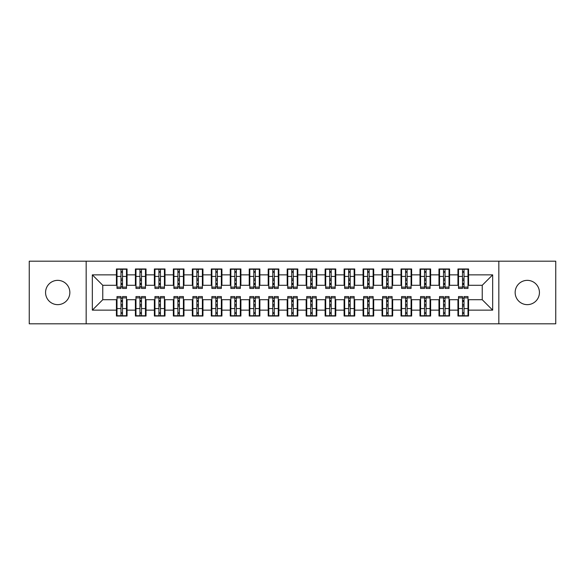 <?xml version="1.0" encoding="UTF-8"?>
<svg xmlns="http://www.w3.org/2000/svg" width="585" height="585" viewBox="0 0 585 585"><rect width="100%" height="100%" fill="white"/><g stroke="black" fill="none" stroke-linecap="round" stroke-linejoin="round"><path stroke-width="0.88" d="M527.29 280.354A12.146 12.146 0 0 0 515.151 292.5A12.146 12.146 0 0 0 527.29 304.646A12.146 12.146 0 0 0 539.436 292.5A12.146 12.146 0 0 0 527.29 280.354M57.71 280.354A12.146 12.146 0 0 0 45.564 292.5A12.146 12.146 0 0 0 57.71 304.646A12.146 12.146 0 0 0 69.849 292.5A12.146 12.146 0 0 0 57.71 280.354M498.829 323.805L555.75 323.805L555.75 261.195L498.829 261.195L498.829 323.805L86.171 323.805L86.171 261.195L29.25 261.195L29.25 323.805L86.171 323.805M462.501 280.449L464.015 280.449L462.501 280.449M464.015 304.551L462.501 304.551L464.015 304.551M443.525 280.449L445.046 280.449L443.525 280.449M445.046 304.551L443.525 304.551L445.046 304.551M424.549 280.449L426.07 280.449L424.549 280.449M426.07 304.551L424.549 304.551L426.07 304.551M405.58 280.449L407.094 280.449L405.58 280.449M407.094 304.551L405.58 304.551L407.094 304.551M386.605 280.449L388.126 280.449L386.605 280.449M388.126 304.551L386.605 304.551L388.126 304.551M367.636 280.449L369.15 280.449L367.636 280.449M369.15 304.551L367.636 304.551L369.15 304.551M348.66 280.449L350.181 280.449L348.66 280.449M350.181 304.551L348.66 304.551L350.181 304.551M329.684 280.449L331.205 280.449L329.684 280.449M331.205 304.551L329.684 304.551L331.205 304.551M310.715 280.449L312.229 280.449L310.715 280.449M312.229 304.551L310.715 304.551L312.229 304.551M291.739 280.449L293.26 280.449L291.739 280.449M293.26 304.551L291.739 304.551L293.26 304.551M272.771 280.449L274.285 280.449L272.771 280.449M274.285 304.551L272.771 304.551L274.285 304.551M253.795 280.449L255.316 280.449L253.795 280.449M255.316 304.551L253.795 304.551L255.316 304.551M234.819 280.449L236.34 280.449L234.819 280.449M236.34 304.551L234.819 304.551L236.34 304.551M215.85 280.449L217.364 280.449L215.85 280.449M217.364 304.551L215.85 304.551L217.364 304.551M196.874 280.449L198.395 280.449L196.874 280.449M198.395 304.551L196.874 304.551L198.395 304.551M177.906 280.449L179.419 280.449L177.906 280.449M179.419 304.551L177.906 304.551L179.419 304.551M158.93 280.449L160.451 280.449L158.93 280.449M160.451 304.551L158.93 304.551L160.451 304.551M139.954 280.449L141.475 280.449L139.954 280.449M141.475 304.551L139.954 304.551L141.475 304.551M498.829 261.195L86.171 261.195M117 285.29L102.77 285.29L92.335 274.855L92.335 310.145L116.43 310.145L116.43 316.024L127.055 316.024L127.055 310.145L135.406 310.145L135.406 316.024L146.031 316.024L146.031 310.145L154.374 310.145L154.374 316.024L164.999 316.024L164.999 310.145L173.35 310.145L173.35 316.024L183.975 316.024L183.975 310.145L192.326 310.145L192.326 316.024L202.951 316.024L202.951 310.145L211.295 310.145L211.295 316.024L221.92 316.024L221.92 310.145L230.271 310.145L230.271 316.024L240.896 316.024L240.896 310.145L249.239 310.145L249.239 316.024L259.864 316.024L259.864 310.145L268.215 310.145L268.215 316.024L278.84 316.024L278.84 310.145L287.191 310.145L287.191 316.024L297.809 316.024L297.809 310.145L306.16 310.145L306.16 316.024L316.785 316.024L316.785 310.145L325.136 310.145L325.136 316.024L335.761 316.024L335.761 310.145L344.104 310.145L344.104 316.024L354.729 316.024L354.729 310.145L363.08 310.145L363.08 316.024L373.705 316.024L373.705 310.145L382.049 310.145L382.049 316.024L392.674 316.024L392.674 310.145L401.025 310.145L401.025 316.024L411.65 316.024L411.65 310.145L420.001 310.145L420.001 316.024L430.626 316.024L430.626 310.145L438.969 310.145L438.969 316.024L449.594 316.024L449.594 310.145L457.945 310.145L457.945 316.024L468.57 316.024L468.57 299.71L482.23 299.71L482.23 285.29L468 285.29M92.335 274.855L116.43 274.855L116.43 285.29M482.23 285.29L492.665 274.855L468.57 274.855L468.57 268.976L457.945 268.976L457.945 274.855L449.594 274.855L449.594 268.976L438.969 268.976L438.969 274.855L430.626 274.855L430.626 268.976L420.001 268.976L420.001 274.855L411.65 274.855L411.65 268.976L401.025 268.976L401.025 274.855L392.674 274.855L392.674 268.976L382.049 268.976L382.049 274.855L373.705 274.855L373.705 268.976L363.08 268.976L363.08 274.855L354.729 274.855L354.729 268.976L344.104 268.976L344.104 274.855L335.761 274.855L335.761 268.976L325.136 268.976L325.136 274.855L316.785 274.855L316.785 268.976L306.16 268.976L306.16 274.855L297.809 274.855L297.809 268.976L287.191 268.976L287.191 274.855L278.84 274.855L278.84 268.976L268.215 268.976L268.215 274.855L259.864 274.855L259.864 268.976L249.239 268.976L249.239 274.855L240.896 274.855L240.896 268.976L230.271 268.976L230.271 274.855L221.92 274.855L221.92 268.976L211.295 268.976L211.295 274.855L202.951 274.855L202.951 268.976L192.326 268.976L192.326 274.855L183.975 274.855L183.975 268.976L173.35 268.976L173.35 274.855L164.999 274.855L164.999 268.976L154.374 268.976L154.374 274.855L146.031 274.855L146.031 268.976L135.406 268.976L135.406 274.855L127.055 274.855L127.055 268.976L116.43 268.976L116.43 274.855M492.665 274.855L492.665 310.145L468.57 310.145M449.594 310.145L449.594 299.71L458.516 299.71M457.945 310.145L457.945 299.71M468.57 274.855L468.57 285.29M430.626 310.145L430.626 299.71L439.54 299.71M438.969 310.145L438.969 299.71M457.945 274.855L457.945 285.29L449.024 285.29M449.594 274.855L449.594 285.29M411.65 310.145L411.65 299.71L420.571 299.71M420.001 310.145L420.001 299.71M438.969 274.855L438.969 285.29L430.055 285.29M430.626 274.855L430.626 285.29M392.674 310.145L392.674 299.71L401.595 299.71M401.025 310.145L401.025 299.71M420.001 274.855L420.001 285.29L411.079 285.29M411.65 274.855L411.65 285.29M373.705 310.145L373.705 299.71L382.619 299.71M382.049 310.145L382.049 299.71M401.025 274.855L401.025 285.29L392.111 285.29M392.674 274.855L392.674 285.29M354.729 310.145L354.729 299.71L363.651 299.71M363.08 310.145L363.08 299.71M382.049 274.855L382.049 285.29L373.135 285.29M373.705 274.855L373.705 285.29M335.761 310.145L335.761 299.71L344.675 299.71M344.104 310.145L344.104 299.71M363.08 274.855L363.08 285.29L354.159 285.29M354.729 274.855L354.729 285.29M316.785 310.145L316.785 299.71L325.706 299.71M325.136 310.145L325.136 299.71M344.104 274.855L344.104 285.29L335.19 285.29M335.761 274.855L335.761 285.29M297.809 310.145L297.809 299.71L306.73 299.71M306.16 310.145L306.16 299.71M325.136 274.855L325.136 285.29L316.214 285.29M316.785 274.855L316.785 285.29M278.84 310.145L278.84 299.71L287.754 299.71M287.191 310.145L287.191 299.71M306.16 274.855L306.16 285.29L297.246 285.29M297.809 274.855L297.809 285.29M259.864 310.145L259.864 299.71L268.786 299.71M268.215 310.145L268.215 299.71M287.191 274.855L287.191 285.29L278.27 285.29M278.84 274.855L278.84 285.29M240.896 310.145L240.896 299.71L249.81 299.71M249.239 310.145L249.239 299.71M268.215 274.855L268.215 285.29L259.294 285.29M259.864 274.855L259.864 285.29M221.92 310.145L221.92 299.71L230.841 299.71M230.271 310.145L230.271 299.71M249.239 274.855L249.239 285.29L240.325 285.29M240.896 274.855L240.896 285.29M202.951 310.145L202.951 299.71L211.865 299.71M211.295 310.145L211.295 299.71M230.271 274.855L230.271 285.29L221.349 285.29M221.92 274.855L221.92 285.29M183.975 310.145L183.975 299.71L192.889 299.71M192.326 310.145L192.326 299.71M211.295 274.855L211.295 285.29L202.381 285.29M202.951 274.855L202.951 285.29M164.999 310.145L164.999 299.71L173.921 299.71M173.35 310.145L173.35 299.71M192.326 274.855L192.326 285.29L183.405 285.29M183.975 274.855L183.975 285.29M146.031 310.145L146.031 299.71L154.945 299.71M154.374 310.145L154.374 299.71M173.35 274.855L173.35 285.29L164.429 285.29M164.999 274.855L164.999 285.29M127.055 310.145L127.055 299.71L135.976 299.71M135.406 310.145L135.406 299.71M154.374 274.855L154.374 285.29L145.46 285.29M146.031 274.855L146.031 285.29M120.985 280.449L122.499 280.449L120.985 280.449M122.499 304.551L120.985 304.551L122.499 304.551M92.335 310.145L102.77 299.71L117 299.71M116.43 310.145L116.43 299.71M135.406 274.855L135.406 285.29L126.484 285.29M127.055 274.855L127.055 285.29M102.77 285.29L102.77 299.71M458.516 285.29L457.945 285.29M439.54 285.29L438.969 285.29M420.571 285.29L420.001 285.29M401.595 285.29L401.025 285.29M382.619 285.29L382.049 285.29M363.651 285.29L363.08 285.29M344.675 285.29L344.104 285.29M325.706 285.29L325.136 285.29M306.73 285.29L306.16 285.29M287.754 285.29L287.191 285.29M268.786 285.29L268.215 285.29M249.81 285.29L249.239 285.29M230.841 285.29L230.271 285.29M211.865 285.29L211.295 285.29M192.889 285.29L192.326 285.29M173.921 285.29L173.35 285.29M154.945 285.29L154.374 285.29M135.976 285.29L135.406 285.29M126.484 299.71L127.055 299.71M145.46 299.71L146.031 299.71M164.429 299.71L164.999 299.71M183.405 299.71L183.975 299.71M202.381 299.71L202.951 299.71M221.349 299.71L221.92 299.71M240.325 299.71L240.896 299.71M259.294 299.71L259.864 299.71M278.27 299.71L278.84 299.71M297.246 299.71L297.809 299.71M316.214 299.71L316.785 299.71M335.19 299.71L335.761 299.71M354.159 299.71L354.729 299.71M373.135 299.71L373.705 299.71M392.111 299.71L392.674 299.71M411.079 299.71L411.65 299.71M430.055 299.71L430.626 299.71M449.024 299.71L449.594 299.71M468 299.71L468.57 299.71M492.665 310.145L482.23 299.71M117 269.166L126.484 269.166L117 269.166L117 288.42L120.985 288.42L120.985 269.239L126.484 269.261L126.484 288.42L122.499 288.42L122.499 269.261M120.985 271.703L122.499 271.703M120.985 286.825L122.499 286.825M122.499 284.442L120.985 284.442M120.985 283.513L122.499 283.513M127.055 277.985L126.484 277.985M127.055 280.449L126.484 280.449M117 277.985L116.43 277.985M117 280.449L116.43 280.449M126.484 315.834L117 315.834L126.484 315.834L126.484 296.58L122.499 296.58L122.499 315.761L117 315.739L117 296.58L120.985 296.58L120.985 315.739M122.499 313.297L120.985 313.297M122.499 298.174L120.985 298.174M120.985 300.558L122.499 300.558M122.499 301.487L120.985 301.487M116.43 307.015L117 307.015M116.43 304.551L117 304.551M126.484 307.015L127.055 307.015M126.484 304.551L127.055 304.551M135.976 269.166L145.46 269.166L135.976 269.166L135.976 288.42L139.954 288.42L139.954 269.239L145.46 269.261L145.46 288.42L141.475 288.42L141.475 269.261M139.954 271.703L141.475 271.703M139.954 286.825L141.475 286.825M141.475 284.442L139.954 284.442M139.954 283.513L141.475 283.513M146.031 277.985L145.46 277.985M146.031 280.449L145.46 280.449M135.976 277.985L135.406 277.985M135.976 280.449L135.406 280.449M154.945 269.166L164.429 269.166L154.945 269.166L154.945 288.42L158.93 288.42L158.93 269.239L164.429 269.261L164.429 288.42L160.451 288.42L160.451 269.261M158.93 271.703L160.451 271.703M158.93 286.825L160.451 286.825M160.451 284.442L158.93 284.442M158.93 283.513L160.451 283.513M164.999 277.985L164.429 277.985M164.999 280.449L164.429 280.449M154.945 277.985L154.374 277.985M154.945 280.449L154.374 280.449M173.921 269.166L183.405 269.166L173.921 269.166L173.921 288.42L177.906 288.42L177.906 269.239L183.405 269.261L183.405 288.42L179.419 288.42L179.419 269.261M177.906 271.703L179.419 271.703M177.906 286.825L179.419 286.825M179.419 284.442L177.906 284.442M177.906 283.513L179.419 283.513M183.975 277.985L183.405 277.985M183.975 280.449L183.405 280.449M173.921 277.985L173.35 277.985M173.921 280.449L173.35 280.449M192.889 269.166L202.381 269.166L192.889 269.166L192.889 288.42L196.874 288.42L196.874 269.239L202.381 269.261L202.381 288.42L198.395 288.42L198.395 269.261M196.874 271.703L198.395 271.703M196.874 286.825L198.395 286.825M198.395 284.442L196.874 284.442M196.874 283.513L198.395 283.513M202.951 277.985L202.381 277.985M202.951 280.449L202.381 280.449M192.889 277.985L192.326 277.985M192.889 280.449L192.326 280.449M145.46 315.834L135.976 315.834L145.46 315.834L145.46 296.58L141.475 296.58L141.475 315.761L135.976 315.739L135.976 296.58L139.954 296.58L139.954 315.739M141.475 313.297L139.954 313.297M141.475 298.174L139.954 298.174M139.954 300.558L141.475 300.558M141.475 301.487L139.954 301.487M135.406 307.015L135.976 307.015M135.406 304.551L135.976 304.551M145.46 307.015L146.031 307.015M145.46 304.551L146.031 304.551M164.429 315.834L154.945 315.834L164.429 315.834L164.429 296.58L160.451 296.58L160.451 315.761L154.945 315.739L154.945 296.58L158.93 296.58L158.93 315.739M160.451 313.297L158.93 313.297M160.451 298.174L158.93 298.174M158.93 300.558L160.451 300.558M160.451 301.487L158.93 301.487M154.374 307.015L154.945 307.015M154.374 304.551L154.945 304.551M164.429 307.015L164.999 307.015M164.429 304.551L164.999 304.551M183.405 315.834L173.921 315.834L183.405 315.834L183.405 296.58L179.419 296.58L179.419 315.761L173.921 315.739L173.921 296.58L177.906 296.58L177.906 315.739M179.419 313.297L177.906 313.297M179.419 298.174L177.906 298.174M177.906 300.558L179.419 300.558M179.419 301.487L177.906 301.487M173.35 307.015L173.921 307.015M173.35 304.551L173.921 304.551M183.405 307.015L183.975 307.015M183.405 304.551L183.975 304.551M202.381 315.834L192.889 315.834L202.381 315.834L202.381 296.58L198.395 296.58L198.395 315.761L192.889 315.739L192.889 296.58L196.874 296.58L196.874 315.739M198.395 313.297L196.874 313.297M198.395 298.174L196.874 298.174M196.874 300.558L198.395 300.558M198.395 301.487L196.874 301.487M192.326 307.015L192.889 307.015M192.326 304.551L192.889 304.551M202.381 307.015L202.951 307.015M202.381 304.551L202.951 304.551M211.865 269.166L221.349 269.166L211.865 269.166L211.865 288.42L215.85 288.42L215.85 269.239L221.349 269.261L221.349 288.42L217.364 288.42L217.364 269.261M215.85 271.703L217.364 271.703M215.85 286.825L217.364 286.825M217.364 284.442L215.85 284.442M215.85 283.513L217.364 283.513M221.92 277.985L221.349 277.985M221.92 280.449L221.349 280.449M211.865 277.985L211.295 277.985M211.865 280.449L211.295 280.449M221.349 315.834L211.865 315.834L221.349 315.834L221.349 296.58L217.364 296.58L217.364 315.761L211.865 315.739L211.865 296.58L215.85 296.58L215.85 315.739M217.364 313.297L215.85 313.297M217.364 298.174L215.85 298.174M215.85 300.558L217.364 300.558M217.364 301.487L215.85 301.487M211.295 307.015L211.865 307.015M211.295 304.551L211.865 304.551M221.349 307.015L221.92 307.015M221.349 304.551L221.92 304.551M230.841 269.166L240.325 269.166L230.841 269.166L230.841 288.42L234.819 288.42L234.819 269.239L240.325 269.261L240.325 288.42L236.34 288.42L236.34 269.261M234.819 271.703L236.34 271.703M234.819 286.825L236.34 286.825M236.34 284.442L234.819 284.442M234.819 283.513L236.34 283.513M240.896 277.985L240.325 277.985M240.896 280.449L240.325 280.449M230.841 277.985L230.271 277.985M230.841 280.449L230.271 280.449M249.81 269.166L259.294 269.166L249.81 269.166L249.81 288.42L253.795 288.42L253.795 269.239L259.294 269.261L259.294 288.42L255.316 288.42L255.316 269.261M253.795 271.703L255.316 271.703M253.795 286.825L255.316 286.825M255.316 284.442L253.795 284.442M253.795 283.513L255.316 283.513M259.864 277.985L259.294 277.985M259.864 280.449L259.294 280.449M249.81 277.985L249.239 277.985M249.81 280.449L249.239 280.449M268.786 269.166L278.27 269.166L268.786 269.166L268.786 288.42L272.771 288.42L272.771 269.239L278.27 269.261L278.27 288.42L274.285 288.42L274.285 269.261M272.771 271.703L274.285 271.703M272.771 286.825L274.285 286.825M274.285 284.442L272.771 284.442M272.771 283.513L274.285 283.513M278.84 277.985L278.27 277.985M278.84 280.449L278.27 280.449M268.786 277.985L268.215 277.985M268.786 280.449L268.215 280.449M240.325 315.834L230.841 315.834L240.325 315.834L240.325 296.58L236.34 296.58L236.34 315.761L230.841 315.739L230.841 296.58L234.819 296.58L234.819 315.739M236.34 313.297L234.819 313.297M236.34 298.174L234.819 298.174M234.819 300.558L236.34 300.558M236.34 301.487L234.819 301.487M230.271 307.015L230.841 307.015M230.271 304.551L230.841 304.551M240.325 307.015L240.896 307.015M240.325 304.551L240.896 304.551M259.294 315.834L249.81 315.834L259.294 315.834L259.294 296.58L255.316 296.58L255.316 315.761L249.81 315.739L249.81 296.58L253.795 296.58L253.795 315.739M255.316 313.297L253.795 313.297M255.316 298.174L253.795 298.174M253.795 300.558L255.316 300.558M255.316 301.487L253.795 301.487M249.239 307.015L249.81 307.015M249.239 304.551L249.81 304.551M259.294 307.015L259.864 307.015M259.294 304.551L259.864 304.551M278.27 315.834L268.786 315.834L278.27 315.834L278.27 296.58L274.285 296.58L274.285 315.761L268.786 315.739L268.786 296.58L272.771 296.58L272.771 315.739M274.285 313.297L272.771 313.297M274.285 298.174L272.771 298.174M272.771 300.558L274.285 300.558M274.285 301.487L272.771 301.487M268.215 307.015L268.786 307.015M268.215 304.551L268.786 304.551M278.27 307.015L278.84 307.015M278.27 304.551L278.84 304.551M287.754 269.166L297.246 269.166L287.754 269.166L287.754 288.42L291.739 288.42L291.739 269.239L297.246 269.261L297.246 288.42L293.26 288.42L293.26 269.261M291.739 271.703L293.26 271.703M291.739 286.825L293.26 286.825M293.26 284.442L291.739 284.442M291.739 283.513L293.26 283.513M297.809 277.985L297.246 277.985M297.809 280.449L297.246 280.449M287.754 277.985L287.191 277.985M287.754 280.449L287.191 280.449M297.246 315.834L287.754 315.834L297.246 315.834L297.246 296.58L293.26 296.58L293.26 315.761L287.754 315.739L287.754 296.58L291.739 296.58L291.739 315.739M293.26 313.297L291.739 313.297M293.26 298.174L291.739 298.174M291.739 300.558L293.26 300.558M293.26 301.487L291.739 301.487M287.191 307.015L287.754 307.015M287.191 304.551L287.754 304.551M297.246 307.015L297.809 307.015M297.246 304.551L297.809 304.551M306.73 269.166L316.214 269.166L306.73 269.166L306.73 288.42L310.715 288.42L310.715 269.239L316.214 269.261L316.214 288.42L312.229 288.42L312.229 269.261M310.715 271.703L312.229 271.703M310.715 286.825L312.229 286.825M312.229 284.442L310.715 284.442M310.715 283.513L312.229 283.513M316.785 277.985L316.214 277.985M316.785 280.449L316.214 280.449M306.73 277.985L306.16 277.985M306.73 280.449L306.16 280.449M316.214 315.834L306.73 315.834L316.214 315.834L316.214 296.58L312.229 296.58L312.229 315.761L306.73 315.739L306.73 296.58L310.715 296.58L310.715 315.739M312.229 313.297L310.715 313.297M312.229 298.174L310.715 298.174M310.715 300.558L312.229 300.558M312.229 301.487L310.715 301.487M306.16 307.015L306.73 307.015M306.16 304.551L306.73 304.551M316.214 307.015L316.785 307.015M316.214 304.551L316.785 304.551M325.706 269.166L335.19 269.166L325.706 269.166L325.706 288.42L329.684 288.42L329.684 269.239L335.19 269.261L335.19 288.42L331.205 288.42L331.205 269.261M329.684 271.703L331.205 271.703M329.684 286.825L331.205 286.825M331.205 284.442L329.684 284.442M329.684 283.513L331.205 283.513M335.761 277.985L335.19 277.985M335.761 280.449L335.19 280.449M325.706 277.985L325.136 277.985M325.706 280.449L325.136 280.449M335.19 315.834L325.706 315.834L335.19 315.834L335.19 296.58L331.205 296.58L331.205 315.761L325.706 315.739L325.706 296.58L329.684 296.58L329.684 315.739M331.205 313.297L329.684 313.297M331.205 298.174L329.684 298.174M329.684 300.558L331.205 300.558M331.205 301.487L329.684 301.487M325.136 307.015L325.706 307.015M325.136 304.551L325.706 304.551M335.19 307.015L335.761 307.015M335.19 304.551L335.761 304.551M344.675 269.166L354.159 269.166L344.675 269.166L344.675 288.42L348.66 288.42L348.66 269.239L354.159 269.261L354.159 288.42L350.181 288.42L350.181 269.261M348.66 271.703L350.181 271.703M348.66 286.825L350.181 286.825M350.181 284.442L348.66 284.442M348.66 283.513L350.181 283.513M354.729 277.985L354.159 277.985M354.729 280.449L354.159 280.449M344.675 277.985L344.104 277.985M344.675 280.449L344.104 280.449M354.159 315.834L344.675 315.834L354.159 315.834L354.159 296.58L350.181 296.58L350.181 315.761L344.675 315.739L344.675 296.58L348.66 296.58L348.66 315.739M350.181 313.297L348.66 313.297M350.181 298.174L348.66 298.174M348.66 300.558L350.181 300.558M350.181 301.487L348.66 301.487M344.104 307.015L344.675 307.015M344.104 304.551L344.675 304.551M354.159 307.015L354.729 307.015M354.159 304.551L354.729 304.551M363.651 269.166L373.135 269.166L363.651 269.166L363.651 288.42L367.636 288.42L367.636 269.239L373.135 269.261L373.135 288.42L369.15 288.42L369.15 269.261M367.636 271.703L369.15 271.703M367.636 286.825L369.15 286.825M369.15 284.442L367.636 284.442M367.636 283.513L369.15 283.513M373.705 277.985L373.135 277.985M373.705 280.449L373.135 280.449M363.651 277.985L363.08 277.985M363.651 280.449L363.08 280.449M373.135 315.834L363.651 315.834L373.135 315.834L373.135 296.58L369.15 296.58L369.15 315.761L363.651 315.739L363.651 296.58L367.636 296.58L367.636 315.739M369.15 313.297L367.636 313.297M369.15 298.174L367.636 298.174M367.636 300.558L369.15 300.558M369.15 301.487L367.636 301.487M363.08 307.015L363.651 307.015M363.08 304.551L363.651 304.551M373.135 307.015L373.705 307.015M373.135 304.551L373.705 304.551M382.619 269.166L392.111 269.166L382.619 269.166L382.619 288.42L386.605 288.42L386.605 269.239L392.111 269.261L392.111 288.42L388.126 288.42L388.126 269.261M386.605 271.703L388.126 271.703M386.605 286.825L388.126 286.825M388.126 284.442L386.605 284.442M386.605 283.513L388.126 283.513M392.674 277.985L392.111 277.985M392.674 280.449L392.111 280.449M382.619 277.985L382.049 277.985M382.619 280.449L382.049 280.449M392.111 315.834L382.619 315.834L392.111 315.834L392.111 296.58L388.126 296.58L388.126 315.761L382.619 315.739L382.619 296.58L386.605 296.58L386.605 315.739M388.126 313.297L386.605 313.297M388.126 298.174L386.605 298.174M386.605 300.558L388.126 300.558M388.126 301.487L386.605 301.487M382.049 307.015L382.619 307.015M382.049 304.551L382.619 304.551M392.111 307.015L392.674 307.015M392.111 304.551L392.674 304.551M401.595 269.166L411.079 269.166L401.595 269.166L401.595 288.42L405.58 288.42L405.58 269.239L411.079 269.261L411.079 288.42L407.094 288.42L407.094 269.261M405.58 271.703L407.094 271.703M405.58 286.825L407.094 286.825M407.094 284.442L405.58 284.442M405.58 283.513L407.094 283.513M411.65 277.985L411.079 277.985M411.65 280.449L411.079 280.449M401.595 277.985L401.025 277.985M401.595 280.449L401.025 280.449M411.079 315.834L401.595 315.834L411.079 315.834L411.079 296.58L407.094 296.58L407.094 315.761L401.595 315.739L401.595 296.58L405.58 296.58L405.58 315.739M407.094 313.297L405.58 313.297M407.094 298.174L405.58 298.174M405.58 300.558L407.094 300.558M407.094 301.487L405.58 301.487M401.025 307.015L401.595 307.015M401.025 304.551L401.595 304.551M411.079 307.015L411.65 307.015M411.079 304.551L411.65 304.551M420.571 269.166L430.055 269.166L420.571 269.166L420.571 288.42L424.549 288.42L424.549 269.239L430.055 269.261L430.055 288.42L426.07 288.42L426.07 269.261M424.549 271.703L426.07 271.703M424.549 286.825L426.07 286.825M426.07 284.442L424.549 284.442M424.549 283.513L426.07 283.513M430.626 277.985L430.055 277.985M430.626 280.449L430.055 280.449M420.571 277.985L420.001 277.985M420.571 280.449L420.001 280.449M430.055 315.834L420.571 315.834L430.055 315.834L430.055 296.58L426.07 296.58L426.07 315.761L420.571 315.739L420.571 296.58L424.549 296.58L424.549 315.739M426.07 313.297L424.549 313.297M426.07 298.174L424.549 298.174M424.549 300.558L426.07 300.558M426.07 301.487L424.549 301.487M420.001 307.015L420.571 307.015M420.001 304.551L420.571 304.551M430.055 307.015L430.626 307.015M430.055 304.551L430.626 304.551M439.54 269.166L449.024 269.166L439.54 269.166L439.54 288.42L443.525 288.42L443.525 269.239L449.024 269.261L449.024 288.42L445.046 288.42L445.046 269.261M443.525 271.703L445.046 271.703M443.525 286.825L445.046 286.825M445.046 284.442L443.525 284.442M443.525 283.513L445.046 283.513M449.594 277.985L449.024 277.985M449.594 280.449L449.024 280.449M439.54 277.985L438.969 277.985M439.54 280.449L438.969 280.449M449.024 315.834L439.54 315.834L449.024 315.834L449.024 296.58L445.046 296.58L445.046 315.761L439.54 315.739L439.54 296.58L443.525 296.58L443.525 315.739M445.046 313.297L443.525 313.297M445.046 298.174L443.525 298.174M443.525 300.558L445.046 300.558M445.046 301.487L443.525 301.487M438.969 307.015L439.54 307.015M438.969 304.551L439.54 304.551M449.024 307.015L449.594 307.015M449.024 304.551L449.594 304.551M458.516 269.166L468 269.166L458.516 269.166L458.516 288.42L462.501 288.42L462.501 269.239L468 269.261L468 288.42L464.015 288.42L464.015 269.261M462.501 271.703L464.015 271.703M462.501 286.825L464.015 286.825M464.015 284.442L462.501 284.442M462.501 283.513L464.015 283.513M468.57 277.985L468 277.985M468.57 280.449L468 280.449M458.516 277.985L457.945 277.985M458.516 280.449L457.945 280.449M468 315.834L458.516 315.834L468 315.834L468 296.58L464.015 296.58L464.015 315.761L458.516 315.739L458.516 296.58L462.501 296.58L462.501 315.739M464.015 313.297L462.501 313.297M464.015 298.174L462.501 298.174M462.501 300.558L464.015 300.558M464.015 301.487L462.501 301.487M457.945 307.015L458.516 307.015M457.945 304.551L458.516 304.551M468 307.015L468.57 307.015M468 304.551L468.57 304.551M117 269.261L120.985 269.261M122.499 287.118L126.484 287.118M122.499 276.434L126.484 276.434M117 287.118L120.985 287.118M117 276.434L120.985 276.434M120.985 279.008L122.499 279.008M120.985 272.2L122.499 272.2M126.484 315.739L122.499 315.739M120.985 297.882L117 297.882M120.985 308.566L117 308.566M126.484 297.882L122.499 297.882M126.484 308.566L122.499 308.566M122.499 305.992L120.985 305.992M122.499 312.799L120.985 312.799M135.976 269.261L139.954 269.261M141.475 287.118L145.46 287.118M141.475 276.434L145.46 276.434M135.976 287.118L139.954 287.118M135.976 276.434L139.954 276.434M139.954 279.008L141.475 279.008M139.954 272.2L141.475 272.2M154.945 269.261L158.93 269.261M160.451 287.118L164.429 287.118M160.451 276.434L164.429 276.434M154.945 287.118L158.93 287.118M154.945 276.434L158.93 276.434M158.93 279.008L160.451 279.008M158.93 272.2L160.451 272.2M173.921 269.261L177.906 269.261M179.419 287.118L183.405 287.118M179.419 276.434L183.405 276.434M173.921 287.118L177.906 287.118M173.921 276.434L177.906 276.434M177.906 279.008L179.419 279.008M177.906 272.2L179.419 272.2M192.889 269.261L196.874 269.261M198.395 287.118L202.381 287.118M198.395 276.434L202.381 276.434M192.889 287.118L196.874 287.118M192.889 276.434L196.874 276.434M196.874 279.008L198.395 279.008M196.874 272.2L198.395 272.2M145.46 315.739L141.475 315.739M139.954 297.882L135.976 297.882M139.954 308.566L135.976 308.566M145.46 297.882L141.475 297.882M145.46 308.566L141.475 308.566M141.475 305.992L139.954 305.992M141.475 312.799L139.954 312.799M164.429 315.739L160.451 315.739M158.93 297.882L154.945 297.882M158.93 308.566L154.945 308.566M164.429 297.882L160.451 297.882M164.429 308.566L160.451 308.566M160.451 305.992L158.93 305.992M160.451 312.799L158.93 312.799M183.405 315.739L179.419 315.739M177.906 297.882L173.921 297.882M177.906 308.566L173.921 308.566M183.405 297.882L179.419 297.882M183.405 308.566L179.419 308.566M179.419 305.992L177.906 305.992M179.419 312.799L177.906 312.799M202.381 315.739L198.395 315.739M196.874 297.882L192.889 297.882M196.874 308.566L192.889 308.566M202.381 297.882L198.395 297.882M202.381 308.566L198.395 308.566M198.395 305.992L196.874 305.992M198.395 312.799L196.874 312.799M211.865 269.261L215.85 269.261M217.364 287.118L221.349 287.118M217.364 276.434L221.349 276.434M211.865 287.118L215.85 287.118M211.865 276.434L215.85 276.434M215.85 279.008L217.364 279.008M215.85 272.2L217.364 272.2M221.349 315.739L217.364 315.739M215.85 297.882L211.865 297.882M215.85 308.566L211.865 308.566M221.349 297.882L217.364 297.882M221.349 308.566L217.364 308.566M217.364 305.992L215.85 305.992M217.364 312.799L215.85 312.799M230.841 269.261L234.819 269.261M236.34 287.118L240.325 287.118M236.34 276.434L240.325 276.434M230.841 287.118L234.819 287.118M230.841 276.434L234.819 276.434M234.819 279.008L236.34 279.008M234.819 272.2L236.34 272.2M249.81 269.261L253.795 269.261M255.316 287.118L259.294 287.118M255.316 276.434L259.294 276.434M249.81 287.118L253.795 287.118M249.81 276.434L253.795 276.434M253.795 279.008L255.316 279.008M253.795 272.2L255.316 272.2M268.786 269.261L272.771 269.261M274.285 287.118L278.27 287.118M274.285 276.434L278.27 276.434M268.786 287.118L272.771 287.118M268.786 276.434L272.771 276.434M272.771 279.008L274.285 279.008M272.771 272.2L274.285 272.2M240.325 315.739L236.34 315.739M234.819 297.882L230.841 297.882M234.819 308.566L230.841 308.566M240.325 297.882L236.34 297.882M240.325 308.566L236.34 308.566M236.34 305.992L234.819 305.992M236.34 312.799L234.819 312.799M259.294 315.739L255.316 315.739M253.795 297.882L249.81 297.882M253.795 308.566L249.81 308.566M259.294 297.882L255.316 297.882M259.294 308.566L255.316 308.566M255.316 305.992L253.795 305.992M255.316 312.799L253.795 312.799M278.27 315.739L274.285 315.739M272.771 297.882L268.786 297.882M272.771 308.566L268.786 308.566M278.27 297.882L274.285 297.882M278.27 308.566L274.285 308.566M274.285 305.992L272.771 305.992M274.285 312.799L272.771 312.799M287.754 269.261L291.739 269.261M293.26 287.118L297.246 287.118M293.26 276.434L297.246 276.434M287.754 287.118L291.739 287.118M287.754 276.434L291.739 276.434M291.739 279.008L293.26 279.008M291.739 272.2L293.26 272.2M297.246 315.739L293.26 315.739M291.739 297.882L287.754 297.882M291.739 308.566L287.754 308.566M297.246 297.882L293.26 297.882M297.246 308.566L293.26 308.566M293.26 305.992L291.739 305.992M293.26 312.799L291.739 312.799M306.73 269.261L310.715 269.261M312.229 287.118L316.214 287.118M312.229 276.434L316.214 276.434M306.73 287.118L310.715 287.118M306.73 276.434L310.715 276.434M310.715 279.008L312.229 279.008M310.715 272.2L312.229 272.2M316.214 315.739L312.229 315.739M310.715 297.882L306.73 297.882M310.715 308.566L306.73 308.566M316.214 297.882L312.229 297.882M316.214 308.566L312.229 308.566M312.229 305.992L310.715 305.992M312.229 312.799L310.715 312.799M325.706 269.261L329.684 269.261M331.205 287.118L335.19 287.118M331.205 276.434L335.19 276.434M325.706 287.118L329.684 287.118M325.706 276.434L329.684 276.434M329.684 279.008L331.205 279.008M329.684 272.2L331.205 272.2M335.19 315.739L331.205 315.739M329.684 297.882L325.706 297.882M329.684 308.566L325.706 308.566M335.19 297.882L331.205 297.882M335.19 308.566L331.205 308.566M331.205 305.992L329.684 305.992M331.205 312.799L329.684 312.799M344.675 269.261L348.66 269.261M350.181 287.118L354.159 287.118M350.181 276.434L354.159 276.434M344.675 287.118L348.66 287.118M344.675 276.434L348.66 276.434M348.66 279.008L350.181 279.008M348.66 272.2L350.181 272.2M354.159 315.739L350.181 315.739M348.66 297.882L344.675 297.882M348.66 308.566L344.675 308.566M354.159 297.882L350.181 297.882M354.159 308.566L350.181 308.566M350.181 305.992L348.66 305.992M350.181 312.799L348.66 312.799M363.651 269.261L367.636 269.261M369.15 287.118L373.135 287.118M369.15 276.434L373.135 276.434M363.651 287.118L367.636 287.118M363.651 276.434L367.636 276.434M367.636 279.008L369.15 279.008M367.636 272.2L369.15 272.2M373.135 315.739L369.15 315.739M367.636 297.882L363.651 297.882M367.636 308.566L363.651 308.566M373.135 297.882L369.15 297.882M373.135 308.566L369.15 308.566M369.15 305.992L367.636 305.992M369.15 312.799L367.636 312.799M382.619 269.261L386.605 269.261M388.126 287.118L392.111 287.118M388.126 276.434L392.111 276.434M382.619 287.118L386.605 287.118M382.619 276.434L386.605 276.434M386.605 279.008L388.126 279.008M386.605 272.2L388.126 272.2M392.111 315.739L388.126 315.739M386.605 297.882L382.619 297.882M386.605 308.566L382.619 308.566M392.111 297.882L388.126 297.882M392.111 308.566L388.126 308.566M388.126 305.992L386.605 305.992M388.126 312.799L386.605 312.799M401.595 269.261L405.58 269.261M407.094 287.118L411.079 287.118M407.094 276.434L411.079 276.434M401.595 287.118L405.58 287.118M401.595 276.434L405.58 276.434M405.58 279.008L407.094 279.008M405.58 272.2L407.094 272.2M411.079 315.739L407.094 315.739M405.58 297.882L401.595 297.882M405.58 308.566L401.595 308.566M411.079 297.882L407.094 297.882M411.079 308.566L407.094 308.566M407.094 305.992L405.58 305.992M407.094 312.799L405.58 312.799M420.571 269.261L424.549 269.261M426.07 287.118L430.055 287.118M426.07 276.434L430.055 276.434M420.571 287.118L424.549 287.118M420.571 276.434L424.549 276.434M424.549 279.008L426.07 279.008M424.549 272.2L426.07 272.2M430.055 315.739L426.07 315.739M424.549 297.882L420.571 297.882M424.549 308.566L420.571 308.566M430.055 297.882L426.07 297.882M430.055 308.566L426.07 308.566M426.07 305.992L424.549 305.992M426.07 312.799L424.549 312.799M439.54 269.261L443.525 269.261M445.046 287.118L449.024 287.118M445.046 276.434L449.024 276.434M439.54 287.118L443.525 287.118M439.54 276.434L443.525 276.434M443.525 279.008L445.046 279.008M443.525 272.2L445.046 272.2M449.024 315.739L445.046 315.739M443.525 297.882L439.54 297.882M443.525 308.566L439.54 308.566M449.024 297.882L445.046 297.882M449.024 308.566L445.046 308.566M445.046 305.992L443.525 305.992M445.046 312.799L443.525 312.799M458.516 269.261L462.501 269.261M464.015 287.118L468 287.118M464.015 276.434L468 276.434M458.516 287.118L462.501 287.118M458.516 276.434L462.501 276.434M462.501 279.008L464.015 279.008M462.501 272.2L464.015 272.2M468 315.739L464.015 315.739M462.501 297.882L458.516 297.882M462.501 308.566L458.516 308.566M468 297.882L464.015 297.882M468 308.566L464.015 308.566M464.015 305.992L462.501 305.992M464.015 312.799L462.501 312.799"/></g></svg>
